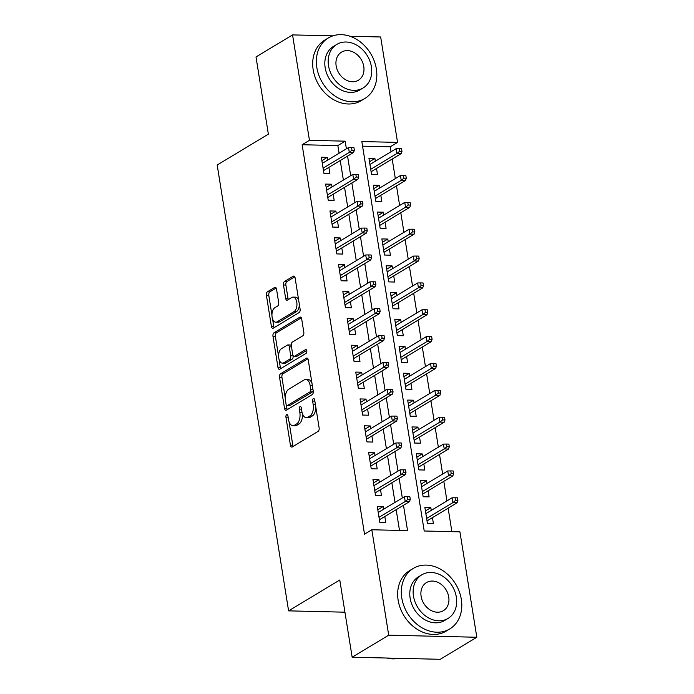 <?xml version="1.0" encoding="UTF-8"?>
<svg xmlns="http://www.w3.org/2000/svg" width="694" height="694" viewBox="0 0 694 694"><rect width="100%" height="100%" fill="white"/><g stroke="black" fill="none" stroke-linecap="round" stroke-linejoin="round"><path stroke-width="1.04" d="M286.639 414.717A1.943 1.05 -88.6 0 0 285.928 417.163L290.422 445.175A2.776 1.492 -88.6 0 0 291.792 447.083A2.776 1.492 -88.6 0 0 292.278 446.945L318.112 431.373A2.776 1.492 -88.6 0 0 319.127 427.868L314.642 399.857A1.943 1.05 -88.6 0 0 313.679 398.521A1.943 1.05 -88.6 0 0 313.341 398.616A1.943 1.05 -88.6 0 0 312.63 401.071L313.211 404.697A8.883 4.789 -88.6 0 1 309.966 415.897L307.815 417.198A8.883 4.789 -88.6 0 1 306.254 417.641A8.883 4.789 -88.6 0 1 301.873 411.533L301.291 407.907A1.943 1.05 -88.6 0 0 300.329 406.571A1.943 1.05 -88.6 0 0 299.99 406.667A1.943 1.05 -88.6 0 0 299.279 409.122L299.86 412.739A8.883 4.789 -88.6 0 1 296.616 423.947L294.464 425.249A8.883 4.789 -88.6 0 1 292.903 425.691A8.883 4.789 -88.6 0 1 288.522 419.575L287.941 415.958A1.943 1.05 -88.6 0 0 286.986 414.622A1.943 1.05 -88.6 0 0 286.639 414.717M276.533 289.198A2.776 1.492 -88.6 0 0 275.162 287.29A2.776 1.492 -88.6 0 0 274.677 287.429L267.424 291.801A2.776 1.492 -88.6 0 0 266.409 295.306L271.397 326.414A2.776 1.492 -88.6 0 0 272.768 328.323A2.776 1.492 -88.6 0 0 273.254 328.184L299.088 312.604A2.776 1.492 -88.6 0 0 300.103 309.108L295.123 277.999A2.776 1.492 -88.6 0 0 293.753 276.091A2.776 1.492 -88.6 0 0 293.267 276.229L284.505 281.504A2.776 1.492 -88.6 0 0 283.49 285.008L285.624 298.316A2.776 1.492 -88.6 0 0 286.995 300.224A2.776 1.492 -88.6 0 0 287.481 300.086L291.827 297.474A7.426 3.999 -88.6 0 1 293.128 297.101A7.426 3.999 -88.6 0 1 296.928 303.399A7.426 3.999 -88.6 0 1 294.083 311.58L277.079 321.834A7.426 3.999 -88.6 0 1 275.77 322.198A7.426 3.999 -88.6 0 1 271.97 315.9A7.426 3.999 -88.6 0 1 274.815 307.728L277.652 306.019A2.776 1.492 -88.6 0 0 278.667 302.515L276.533 289.198M349.993 36.261L380.668 36.982L397.549 142.4L361.834 141.559L424.208 530.997L459.931 531.847L476.813 637.257L440.256 659.3L352.153 657.218L339.782 580.002L288.6 610.859L217.187 165.016L268.37 134.159L255.999 56.943L292.556 34.908L332.886 35.854M352.153 657.218L388.709 635.184L371.819 529.765L407.543 530.606L403.483 505.267M339.08 153.235L337.848 145.575L302.133 144.734L364.515 534.172L371.819 529.765M302.133 144.734L309.446 140.327L292.556 34.908M280.558 373.788A2.776 1.492 -88.6 0 0 279.543 377.293L284.531 408.402A2.776 1.492 -88.6 0 0 285.893 410.31A2.776 1.492 -88.6 0 0 286.388 410.171L312.222 394.591A2.776 1.492 -88.6 0 0 313.237 391.095L308.249 359.986A2.776 1.492 -88.6 0 0 306.887 358.078A2.776 1.492 -88.6 0 0 306.392 358.217L280.558 373.788L282.935 373.849A2.776 1.492 -88.6 0 0 281.929 377.345L285.269 398.209M277.964 367.404L272.976 336.295A2.776 1.492 -88.6 0 1 273.991 332.799L299.825 317.219A2.776 1.492 -88.6 0 1 300.32 317.08A2.776 1.492 -88.6 0 1 301.69 318.988L303.816 332.305A2.776 1.492 -88.6 0 1 302.81 335.809L292.33 342.125A2.776 1.492 -88.6 0 0 291.315 345.621L292.729 354.452A2.776 1.492 -88.6 0 0 294.1 356.36A2.776 1.492 -88.6 0 0 294.586 356.23L305.499 349.646A1.943 1.05 -88.6 0 1 305.837 349.55A1.943 1.05 -88.6 0 1 306.835 351.199A1.943 1.05 -88.6 0 1 306.089 353.341L279.821 369.173A2.776 1.492 -88.6 0 1 279.335 369.312A2.776 1.492 -88.6 0 1 277.964 367.404L280.341 367.464L279.057 359.44M375.341 161.208L374.907 158.492L369.503 161.745M374.907 158.492L368.956 158.345L371.542 174.463L377.493 174.602L376.512 168.486M379.644 188.065L379.21 185.35L373.806 188.603M379.21 185.35L373.259 185.203L375.844 201.321L381.795 201.46L380.815 195.344M383.947 214.923L383.513 212.208L378.109 215.461M383.513 212.208L377.562 212.06L380.139 228.179L386.098 228.317L385.118 222.201M388.25 241.781L387.816 239.066L382.411 242.319M387.816 239.066L381.865 238.918L384.441 255.036L390.401 255.175L389.421 249.059M392.552 268.639L392.119 265.923L386.714 269.177M392.119 265.923L386.168 265.776L388.744 281.894L394.704 282.033L393.724 275.917M396.855 295.497L396.421 292.781L391.008 296.043M396.421 292.781L390.47 292.634L393.047 308.752L398.998 308.891L398.018 302.775M401.158 322.354L400.724 319.639L395.311 322.901M400.724 319.639L394.773 319.5L397.35 335.61L403.301 335.749L402.32 329.633M405.461 349.212L405.027 346.497L399.614 349.759M405.027 346.497L399.067 346.358L401.653 362.468L407.604 362.606L406.623 356.49M409.764 376.07L409.33 373.355L403.917 376.616M409.33 373.355L403.37 373.216L405.955 389.325L411.906 389.464L410.926 383.348M414.066 402.928L413.624 400.212L408.219 403.474M413.624 400.212L407.673 400.074L410.258 416.183L416.209 416.322L415.229 410.206M418.369 429.786L417.927 427.07L412.522 430.332M417.927 427.07L411.976 426.931L414.561 443.041L420.512 443.18L419.532 437.064M422.663 456.643L422.23 453.928L416.825 457.19M422.23 453.928L416.279 453.789L418.864 469.899L424.815 470.038L423.834 463.922M426.966 483.501L426.532 480.786L421.128 484.048M426.532 480.786L420.581 480.647L423.158 496.757L429.118 496.895L428.137 490.779M383.643 509.231L383.209 506.516L377.258 506.377L379.844 522.495L385.795 522.634L384.814 516.518M379.34 482.373L378.907 479.658L372.956 479.519L375.541 495.637L381.492 495.776L380.512 489.66M375.046 455.516L374.604 452.8L368.653 452.661L371.238 468.78L377.189 468.918L376.209 462.803M370.743 428.658L370.301 425.943L364.35 425.804L366.935 441.922L372.886 442.061L371.906 435.945M366.441 401.8L366.007 399.085L360.047 398.946L362.632 415.064L368.583 415.203L367.603 409.087M362.138 374.942L361.704 372.227L355.744 372.088L358.33 388.206L364.281 388.345L363.3 382.229M357.835 348.084L357.401 345.369L351.45 345.23L354.027 361.348L359.978 361.487L358.998 355.371M353.532 321.227L353.099 318.511L347.147 318.373L349.724 334.491L355.675 334.629L354.695 328.514M349.229 294.369L348.796 291.654L342.845 291.515L345.421 307.633L351.381 307.772L350.401 301.656M344.927 267.511L344.493 264.796L338.542 264.657L341.118 280.775L347.078 280.914L346.098 274.798M340.624 240.653L340.19 237.938L334.239 237.799L336.816 253.917L342.775 254.056L341.795 247.94M336.321 213.795L335.887 211.08L329.936 210.941L332.521 227.059L338.472 227.198L337.492 221.082M332.027 186.938L331.585 184.222L325.633 184.083L328.219 200.193L334.17 200.34L333.189 194.225M399.492 530.416L396.17 509.674M395.007 502.387L391.867 482.816M390.705 475.529L387.564 455.958M386.402 448.671L383.262 429.1M382.099 421.813L378.959 402.242M377.796 394.955L374.665 375.385M373.493 368.098L370.362 348.527M369.191 341.24L366.059 321.66M364.888 314.382L361.756 294.803M360.585 287.524L357.453 267.945M356.282 260.666L353.151 241.087M351.988 233.809L348.848 214.229M347.685 206.951L344.545 187.371M343.383 180.093L340.242 160.514M327.724 160.08L327.282 157.365L321.331 157.226L323.916 173.335L329.867 173.483L328.887 167.367M451.881 531.656L448.124 508.181M446.953 500.903L443.822 481.324M442.651 474.045L439.519 454.466M438.348 447.188L435.216 427.608M434.054 420.33L430.913 400.75M429.751 393.472L426.61 373.893M425.448 366.614L422.308 347.035M421.145 339.756L418.005 320.177M416.842 312.899L413.702 293.319M412.54 286.041L409.408 266.461M408.237 259.183L405.105 239.603M403.934 232.325L400.802 212.746M399.631 205.467L396.5 185.888M395.328 178.61L392.197 159.03M391.026 151.752L390.236 146.807L362.572 146.156M431.269 510.359L430.835 507.644L424.884 507.505L427.461 523.614L433.42 523.753L432.44 517.637M288.6 610.859L344.935 612.186M476.813 637.257L388.709 635.184M390.236 146.807L397.549 142.4M346.393 148.828L345.161 141.168L309.446 140.327M402.312 497.98L399.18 478.409M398.018 471.122L394.877 451.542M393.715 444.264L390.575 424.685M389.412 417.406L386.272 397.827M385.109 390.548L381.969 370.969M380.806 363.691L377.666 344.111M376.504 336.833L373.372 317.253M372.201 309.975L369.069 290.396M367.898 283.117L364.766 263.538M363.595 256.26L360.464 236.68M359.292 229.402L356.161 209.822M354.998 202.544L351.858 182.964M350.696 175.686L347.555 156.107M337.848 145.575L345.161 141.168M430.835 507.644L425.431 510.905M383.209 506.516L377.805 509.778M378.907 479.658L373.502 482.92M374.604 452.8L369.199 456.062M370.301 425.943L364.897 429.204M366.007 399.085L360.594 402.347M361.704 372.227L356.291 375.489M357.401 345.369L351.988 348.631M353.099 318.511L347.685 321.773M348.796 291.654L343.391 294.915M344.493 264.796L339.088 268.058M340.19 237.938L334.786 241.2M335.887 211.08L330.483 214.342M331.585 184.222L326.18 187.484M327.282 157.365L321.877 160.626M292.903 425.691L295.288 425.743A8.883 4.789 -88.6 0 0 296.85 425.301L294.464 425.249M302.341 413.503A8.883 4.789 -88.6 0 1 299.001 424.008L296.85 425.301M306.254 417.641L308.639 417.693A8.883 4.789 -88.6 0 0 310.201 417.25L307.815 417.198M315.787 407.005A8.883 4.789 -88.6 0 1 312.352 415.958L310.201 417.25M289.025 421.648L292.799 445.236A2.776 1.492 -88.6 0 0 293.18 446.398M307.867 358.815L282.935 373.849M286.388 405.175L286.908 408.454A2.776 1.492 -88.6 0 0 287.29 409.625M286.075 404.29A1.943 1.05 -88.6 0 0 287.03 405.626A1.943 1.05 -88.6 0 0 287.377 405.53L310.053 391.858A1.943 1.05 -88.6 0 0 310.765 389.403L310.149 385.578A8.883 4.789 -88.6 0 0 305.768 379.471A8.883 4.789 -88.6 0 0 304.206 379.913L288.704 389.265A8.883 4.789 -88.6 0 0 285.46 400.464L286.075 404.29M287.03 405.626L289.415 405.678A1.943 1.05 -88.6 0 0 289.754 405.582L287.377 405.53M313.15 390.531A1.943 1.05 -88.6 0 1 312.43 391.91L289.754 405.582M312.031 383.565A8.883 4.789 -88.6 0 0 308.145 379.531L305.768 379.471M278.598 356.543L275.362 336.356L272.976 336.295M301.3 317.826L276.377 332.851A2.776 1.492 -88.6 0 0 275.362 336.356M294.1 356.36L296.477 356.421A2.776 1.492 -88.6 0 0 296.971 356.282L306.687 350.427M281.452 348.674A7.426 3.999 -88.6 0 0 278.615 356.855A7.426 3.999 -88.6 0 0 282.406 363.153A7.426 3.999 -88.6 0 0 283.716 362.78L289.71 359.171A2.776 1.492 -88.6 0 0 290.717 355.666L289.303 346.835A2.776 1.492 -88.6 0 0 287.932 344.927A2.776 1.492 -88.6 0 0 287.446 345.065L281.452 348.674M282.406 363.153L284.792 363.205A7.426 3.999 -88.6 0 0 286.093 362.841L283.716 362.78M293.076 355.554L293.102 355.727A2.776 1.492 -88.6 0 1 292.087 359.223L286.093 362.841M291.341 345.794A2.776 1.492 -88.6 0 0 290.318 344.979L287.932 344.927M280.341 367.464A2.776 1.492 -88.6 0 0 280.723 368.627M275.77 322.198L278.155 322.259A7.426 3.999 -88.6 0 0 279.456 321.886L277.079 321.834M299.34 304.336A7.426 3.999 -88.6 0 1 296.468 311.632L279.456 321.886M298.706 300.381A7.426 3.999 -88.6 0 0 295.514 297.162L293.128 297.101M294.733 276.828L286.891 281.556A2.776 1.492 -88.6 0 0 285.876 285.061L288.01 298.377A2.776 1.492 -88.6 0 0 288.392 299.539M272.577 318.98L273.774 326.466A2.776 1.492 -88.6 0 0 274.156 327.637M276.151 288.036L269.81 291.853A2.776 1.492 -88.6 0 0 268.795 295.358L271.944 315.024M457.901 500.513L457.467 497.832L455.091 497.772L455.524 500.461L457.901 500.513L457.129 502.76L452.835 502.656L452.063 497.824L425.864 513.621M455.524 500.461L452.835 502.656L426.637 518.453M457.129 502.76L427.027 520.899M452.063 497.824L455.091 497.772M379.401 519.78L409.503 501.632L405.218 501.536L379.011 517.325M407.899 499.333L410.275 499.394L409.85 496.704L407.465 496.652L407.899 499.333L405.218 501.536L404.437 496.696L378.239 512.493M409.503 501.632L410.275 499.394M407.465 496.652L404.437 496.696M386.697 658.033A35.342 28.168 58.9 0 0 398.625 658.32M401.791 597.959A35.342 28.168 58.9 0 0 449.799 628.929A35.342 28.168 58.9 0 0 461.319 599.364A35.342 28.168 58.9 0 0 413.312 568.395A35.342 28.168 58.9 0 0 401.791 597.959M413.312 568.395L409.651 570.598A35.342 28.168 58.9 0 0 398.13 600.163A35.342 28.168 58.9 0 0 446.147 631.132L449.799 628.929M448.055 618.423L444.689 620.453A25.444 20.282 -121.1 0 1 410.128 598.159A25.444 20.282 -121.1 0 1 418.421 576.87L421.779 574.84A25.444 20.282 58.9 0 0 413.485 596.129A25.444 20.282 58.9 0 0 448.055 618.423A25.444 20.282 58.9 0 0 456.348 597.135A25.444 20.282 58.9 0 0 421.779 574.84M448.732 596.961A16.396 13.073 58.9 0 0 426.454 582.587A16.396 13.073 58.9 0 0 421.111 596.311A16.396 13.073 58.9 0 0 443.388 610.677A16.396 13.073 58.9 0 0 448.732 596.961M316.828 67.509A35.342 28.168 58.9 0 0 364.836 98.479A35.342 28.168 58.9 0 0 376.356 68.914A35.342 28.168 58.9 0 0 328.349 37.944A35.342 28.168 58.9 0 0 316.828 67.509M328.349 37.944L324.688 40.148A35.342 28.168 58.9 0 0 313.168 69.721A35.342 28.168 58.9 0 0 361.184 100.691L364.836 98.479M363.092 87.982L359.726 90.012A25.444 20.282 -121.1 0 1 325.165 67.708A25.444 20.282 -121.1 0 1 333.458 46.42L336.816 44.399A25.444 20.282 58.9 0 0 328.522 65.678A25.444 20.282 58.9 0 0 363.092 87.982A25.444 20.282 58.9 0 0 371.385 66.693A25.444 20.282 58.9 0 0 336.816 44.399M363.769 66.511A16.396 13.073 58.9 0 0 341.491 52.145A16.396 13.073 58.9 0 0 336.148 65.861A16.396 13.073 58.9 0 0 358.425 80.235A16.396 13.073 58.9 0 0 363.769 66.511M453.598 473.655L453.173 470.974L450.788 470.914L451.221 473.603L453.598 473.655L452.826 475.902L448.541 475.798L447.76 470.966L421.562 486.763M451.221 473.603L448.541 475.798L422.334 491.595M452.826 475.902L422.724 494.041M447.76 470.966L450.788 470.914M449.296 446.797L448.871 444.117L446.485 444.056L446.919 446.745L449.296 446.797L448.524 449.044L444.238 448.94L443.457 444.108L417.259 459.905M446.919 446.745L444.238 448.94L418.031 464.737M448.524 449.044L418.421 467.183M443.457 444.108L446.485 444.056M444.993 419.939L444.568 417.259L442.182 417.198L442.616 419.887L444.993 419.939L444.221 422.186L439.935 422.082L439.163 417.25L412.956 433.047M442.616 419.887L439.935 422.082L413.728 437.879M444.221 422.186L414.127 440.326M439.163 417.25L442.182 417.198M440.69 393.082L440.265 390.401L437.879 390.34L438.313 393.03L440.69 393.082L439.918 395.328L435.632 395.224L434.86 390.392L408.653 406.19M438.313 393.03L435.632 395.224L409.425 411.022M439.918 395.328L409.824 413.468M434.86 390.392L437.879 390.34M375.098 492.922L405.201 474.774L400.915 474.679L374.708 490.467M403.596 472.475L405.973 472.536L405.548 469.847L403.162 469.795L403.596 472.475L400.915 474.679L400.134 469.838L373.936 485.635M405.201 474.774L405.973 472.536M403.162 469.795L400.134 469.838M370.804 466.064L400.898 447.916L396.612 447.821L370.405 463.609M399.293 445.617L401.67 445.678L401.245 442.989L398.859 442.937L399.293 445.617L396.612 447.821L395.84 442.98L369.633 458.777M400.898 447.916L401.67 445.678M398.859 442.937L395.84 442.98M366.501 439.207L396.595 421.058L392.31 420.963L366.102 436.752M394.99 418.76L397.367 418.82L396.942 416.131L394.556 416.079L394.99 418.76L392.31 420.963L391.537 416.122L365.33 431.92M396.595 421.058L397.367 418.82M394.556 416.079L391.537 416.122M362.199 412.349L392.292 394.201L388.007 394.105L361.808 409.894M390.687 391.902L393.073 391.963L392.639 389.273L390.262 389.221L390.687 391.902L388.007 394.105L387.235 389.265L361.027 405.062M392.292 394.201L393.073 391.963M390.262 389.221L387.235 389.265M436.396 366.224L435.962 363.543L433.577 363.483L434.01 366.172L436.396 366.224L435.615 368.471L431.33 368.367L430.558 363.535L404.35 379.332M434.01 366.172L431.33 368.367L405.131 384.164M435.615 368.471L405.522 386.61M430.558 363.535L433.577 363.483M357.896 385.491L387.989 367.343L383.704 367.247L357.505 383.036M386.385 365.044L388.77 365.105L388.336 362.415L385.959 362.363L386.385 365.044L383.704 367.247L382.932 362.407L356.725 378.204M387.989 367.343L388.77 365.105M385.959 362.363L382.932 362.407M432.093 339.366L431.659 336.685L429.282 336.625L429.707 339.314L432.093 339.366L431.312 341.613L427.027 341.509L426.255 336.677L400.048 352.474M429.707 339.314L427.027 341.509L400.828 357.306M431.312 341.613L401.219 359.752M426.255 336.677L429.282 336.625M353.593 358.633L383.687 340.485L379.401 340.381L353.203 356.178M382.082 338.186L384.467 338.247L384.034 335.558L381.657 335.506L382.082 338.186L379.401 340.381L378.629 335.549L352.422 351.346M383.687 340.485L384.467 338.247M381.657 335.506L378.629 335.549M427.79 312.508L427.357 309.819L424.98 309.767L425.405 312.456L427.79 312.508L427.01 314.755L422.724 314.651L421.952 309.819L395.745 325.616M425.405 312.456L422.724 314.651L396.526 330.448M427.01 314.755L396.916 332.894M421.952 309.819L424.98 309.767M349.29 331.775L379.384 313.627L375.098 313.523L348.9 329.32M377.779 311.328L380.165 311.389L379.731 308.7L377.354 308.648L377.779 311.328L375.098 313.523L374.326 308.691L348.128 324.488M379.384 313.627L380.165 311.389M377.354 308.648L374.326 308.691M423.487 285.65L423.054 282.961L420.677 282.909L421.102 285.598L423.487 285.65L422.707 287.897L418.421 287.793L417.649 282.961L391.451 298.758M421.102 285.598L418.421 287.793L392.223 303.59M422.707 287.897L392.613 306.037M417.649 282.961L420.677 282.909M344.987 304.918L375.081 286.769L370.796 286.665L344.597 302.463M373.476 284.471L375.862 284.531L375.428 281.842L373.051 281.781L373.476 284.471L370.796 286.665L370.023 281.833L343.825 297.631M375.081 286.769L375.862 284.531M373.051 281.781L370.023 281.833M419.185 258.793L418.751 256.103L416.374 256.051L416.799 258.741L419.185 258.793L418.404 261.039L414.118 260.935L413.346 256.103L387.148 271.901M416.799 258.741L414.118 260.935L387.92 276.733M418.404 261.039L388.31 279.179M413.346 256.103L416.374 256.051M340.685 278.06L370.787 259.912L366.493 259.808L340.294 275.605M369.182 257.613L371.559 257.674L371.125 254.984L368.748 254.924L369.182 257.613L366.493 259.808L365.721 254.976L339.522 270.773M370.787 259.912L371.559 257.674M368.748 254.924L365.721 254.976M414.882 231.935L414.448 229.246L412.071 229.194L412.505 231.883L414.882 231.935L414.11 234.182L409.816 234.078L409.044 229.246L382.845 245.034M412.505 231.883L409.816 234.078L383.617 249.875M414.11 234.182L384.008 252.321M409.044 229.246L412.071 229.194M336.382 251.202L366.484 233.054L362.199 232.95L335.991 248.747M364.879 230.755L367.256 230.816L366.831 228.126L364.445 228.066L364.879 230.755L362.199 232.95L361.418 228.118L335.219 243.915M366.484 233.054L367.256 230.816M364.445 228.066L361.418 228.118M410.579 205.077L410.154 202.388L407.768 202.336L408.202 205.025L410.579 205.077L409.807 207.324L405.522 207.22L404.741 202.388L378.542 218.176M408.202 205.025L405.522 207.22L379.314 223.017M409.807 207.324L379.705 225.463M404.741 202.388L407.768 202.336M332.079 224.336L362.181 206.196L357.896 206.092L331.689 221.889M360.576 203.897L362.953 203.949L362.528 201.269L360.143 201.208L360.576 203.897L357.896 206.092L357.115 201.26L330.917 217.057M362.181 206.196L362.953 203.949M360.143 201.208L357.115 201.26M406.276 178.219L405.851 175.53L403.466 175.478L403.899 178.158L406.276 178.219L405.504 180.466L401.219 180.362L400.438 175.53L374.24 191.318M403.899 178.158L401.219 180.362L375.012 196.159M405.504 180.466L375.402 198.605M400.438 175.53L403.466 175.478M327.785 197.478L357.878 179.338L353.593 179.234L327.386 195.031M356.274 177.039L358.651 177.091L358.225 174.411L355.84 174.35L356.274 177.039L353.593 179.234L352.821 174.402L326.614 190.199M357.878 179.338L358.651 177.091M355.84 174.35L352.821 174.402M401.973 151.361L401.548 148.672L399.163 148.62L399.597 151.301L401.973 151.361L401.201 153.6L396.916 153.504L396.135 148.672L369.937 164.461M399.597 151.301L396.916 153.504L370.709 169.301M401.201 153.6L371.108 171.748M396.135 148.672L399.163 148.62M323.482 170.62L353.576 152.48L349.29 152.376L323.083 168.174M351.971 150.182L354.348 150.234L353.923 147.553L351.537 147.492L351.971 150.182L349.29 152.376L348.518 147.544L322.311 163.342M353.576 152.48L354.348 150.234M351.537 147.492L348.518 147.544M288.14 417.215L285.928 417.163M314.842 401.123L312.63 401.071M301.491 409.174L299.279 409.122M299.001 424.008L296.616 423.947M302.133 412.8L299.86 412.739M312.352 415.958L309.966 415.897M315.423 404.749L313.211 404.697M292.799 445.236L290.422 445.175M307.364 358.234L306.392 358.217M286.908 408.454L284.531 408.402M281.929 377.345L279.543 377.293M312.43 391.91L310.053 391.858M312.977 389.455L310.765 389.403M312.361 385.638L310.149 385.578M276.377 332.851L273.991 332.799M300.797 317.245L299.825 317.219M296.971 356.282L294.586 356.23M306.175 349.663L305.499 349.646M292.087 359.223L289.71 359.171M293.102 355.727L290.717 355.666M291.515 346.887L289.303 346.835M296.468 311.632L294.083 311.58M288.01 298.377L285.624 298.316M285.876 285.061L283.49 285.008M286.891 281.556L284.505 281.504M294.23 276.247L293.267 276.229M273.774 326.466L271.397 326.414M268.795 295.358L266.409 295.306M269.81 291.853L267.424 291.801M275.639 287.455L274.677 287.429"/></g></svg>
